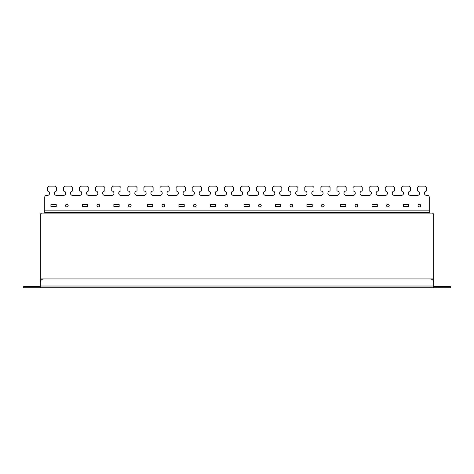 <?xml version="1.0" encoding="UTF-8"?>
<svg xmlns="http://www.w3.org/2000/svg" width="474" height="474" viewBox="0 0 474 474"><rect width="100%" height="100%" fill="white"/><g stroke="black" fill="none" stroke-linecap="round" stroke-linejoin="round"><path stroke-width="0.71" d="M129.775 204.247A1.327 1.327 0 0 0 128.448 205.574A1.327 1.327 0 0 0 129.775 206.901A1.327 1.327 0 0 0 131.102 205.574A1.327 1.327 0 0 0 129.775 204.247M98.308 204.247A1.327 1.327 0 0 0 96.98 205.574A1.327 1.327 0 0 0 98.308 206.901A1.327 1.327 0 0 0 99.635 205.574A1.327 1.327 0 0 0 98.308 204.247M66.84 204.247A1.327 1.327 0 0 0 65.513 205.574A1.327 1.327 0 0 0 66.84 206.901A1.327 1.327 0 0 0 68.161 205.574A1.327 1.327 0 0 0 66.84 204.247M226.305 204.247A1.327 1.327 0 0 0 224.978 205.574A1.327 1.327 0 0 0 226.305 206.901A1.327 1.327 0 0 0 227.633 205.574A1.327 1.327 0 0 0 226.305 204.247M194.838 204.247A1.327 1.327 0 0 0 193.511 205.574A1.327 1.327 0 0 0 194.838 206.901A1.327 1.327 0 0 0 196.159 205.574A1.327 1.327 0 0 0 194.838 204.247M163.364 204.247A1.327 1.327 0 0 0 162.043 205.574A1.327 1.327 0 0 0 163.364 206.901A1.327 1.327 0 0 0 164.691 205.574A1.327 1.327 0 0 0 163.364 204.247M419.36 204.247A1.327 1.327 0 0 0 418.032 205.574A1.327 1.327 0 0 0 419.36 206.901A1.327 1.327 0 0 0 420.687 205.574A1.327 1.327 0 0 0 419.36 204.247M387.892 204.247A1.327 1.327 0 0 0 386.565 205.574A1.327 1.327 0 0 0 387.892 206.901A1.327 1.327 0 0 0 389.219 205.574A1.327 1.327 0 0 0 387.892 204.247M356.424 204.247A1.327 1.327 0 0 0 355.097 205.574A1.327 1.327 0 0 0 356.424 206.901A1.327 1.327 0 0 0 357.751 205.574A1.327 1.327 0 0 0 356.424 204.247M322.835 204.247A1.327 1.327 0 0 0 321.508 205.574A1.327 1.327 0 0 0 322.835 206.901A1.327 1.327 0 0 0 324.157 205.574A1.327 1.327 0 0 0 322.835 204.247M291.362 204.247A1.327 1.327 0 0 0 290.041 205.574A1.327 1.327 0 0 0 291.362 206.901A1.327 1.327 0 0 0 292.689 205.574A1.327 1.327 0 0 0 291.362 204.247M259.894 204.247A1.327 1.327 0 0 0 258.567 205.574A1.327 1.327 0 0 0 259.894 206.901A1.327 1.327 0 0 0 261.221 205.574A1.327 1.327 0 0 0 259.894 204.247M426.612 195.412L427.495 195.412A1.766 1.766 0 0 1 429.26 197.178L429.26 212.648L44.74 212.648L44.74 213.087L42.085 213.087A1.766 1.766 0 0 0 40.32 214.858L40.32 278.943L433.68 278.943L433.68 214.858A1.766 1.766 0 0 0 431.915 213.087L429.26 213.087L429.26 212.648L44.74 212.648L44.74 197.178A1.766 1.766 0 0 1 46.505 195.412L47.388 195.412A2.21 2.21 0 0 0 49.598 193.202A2.21 2.21 0 0 0 47.388 190.992L47.388 187.455L48.715 186.128L55.257 186.128L56.584 187.455L56.584 190.992A2.21 2.21 0 0 0 54.374 193.202A2.21 2.21 0 0 0 56.584 195.412L63.48 195.412A2.21 2.21 0 0 0 65.69 193.202A2.21 2.21 0 0 0 63.48 190.992L63.48 187.455L64.802 186.128L71.343 186.128L72.67 187.455L72.67 190.992A2.21 2.21 0 0 0 70.46 193.202A2.21 2.21 0 0 0 72.67 195.412L79.567 195.412A2.21 2.21 0 0 0 81.777 193.202A2.21 2.21 0 0 0 79.567 190.992L79.567 187.455L80.894 186.128L87.435 186.128L88.762 187.455L88.762 190.992A2.21 2.21 0 0 0 86.552 193.202A2.21 2.21 0 0 0 88.762 195.412L95.653 195.412A2.21 2.21 0 0 0 97.863 193.202A2.21 2.21 0 0 0 95.653 190.992L95.653 187.455L96.98 186.128L103.522 186.128L104.849 187.455L104.849 190.992A2.21 2.21 0 0 0 102.639 193.202A2.21 2.21 0 0 0 104.849 195.412L111.746 195.412A2.21 2.21 0 0 0 113.95 193.202A2.21 2.21 0 0 0 111.746 190.992L111.746 187.455L113.067 186.128L119.608 186.128L120.935 187.455L120.935 190.992A2.21 2.21 0 0 0 118.725 193.202A2.21 2.21 0 0 0 120.935 195.412L127.832 195.412A2.21 2.21 0 0 0 130.042 193.202A2.21 2.21 0 0 0 127.832 190.992L127.832 187.455L129.159 186.128L135.7 186.128L137.022 187.455L137.022 190.992A2.21 2.21 0 0 0 134.812 193.202A2.21 2.21 0 0 0 137.022 195.412L143.918 195.412A2.21 2.21 0 0 0 146.128 193.202A2.21 2.21 0 0 0 143.918 190.992L143.918 187.455L145.245 186.128L151.787 186.128L153.114 187.455L153.114 190.992A2.21 2.21 0 0 0 150.904 193.202A2.21 2.21 0 0 0 153.114 195.412L160.005 195.412A2.21 2.21 0 0 0 162.215 193.202A2.21 2.21 0 0 0 160.005 190.992L160.005 187.455L161.332 186.128L167.873 186.128L169.2 187.455L169.2 190.992A2.21 2.21 0 0 0 166.99 193.202A2.21 2.21 0 0 0 169.2 195.412L176.097 195.412A2.21 2.21 0 0 0 178.307 193.202A2.21 2.21 0 0 0 176.097 190.992L176.097 187.455L177.418 186.128L183.959 186.128L185.287 187.455L185.287 190.992A2.21 2.21 0 0 0 183.077 193.202A2.21 2.21 0 0 0 185.287 195.412L192.183 195.412A2.21 2.21 0 0 0 194.393 193.202A2.21 2.21 0 0 0 192.183 190.992L192.183 187.455L193.511 186.128L200.052 186.128L201.379 187.455L201.379 190.992A2.21 2.21 0 0 0 199.169 193.202A2.21 2.21 0 0 0 201.379 195.412L208.27 195.412A2.21 2.21 0 0 0 210.48 193.202A2.21 2.21 0 0 0 208.27 190.992L208.27 187.455L209.597 186.128L216.138 186.128L217.465 187.455L217.465 190.992A2.21 2.21 0 0 0 215.255 193.202A2.21 2.21 0 0 0 217.465 195.412L224.362 195.412A2.21 2.21 0 0 0 226.572 193.202A2.21 2.21 0 0 0 224.362 190.992L224.362 187.455L225.683 186.128L232.224 186.128L233.552 187.455L233.552 190.992A2.21 2.21 0 0 0 231.342 193.202A2.21 2.21 0 0 0 233.552 195.412L240.448 195.412A2.21 2.21 0 0 0 242.658 193.202A2.21 2.21 0 0 0 240.448 190.992L240.448 187.455L241.776 186.128L248.317 186.128L249.638 187.455L249.638 190.992A2.21 2.21 0 0 0 247.428 193.202A2.21 2.21 0 0 0 249.638 195.412L256.535 195.412A2.21 2.21 0 0 0 258.745 193.202A2.21 2.21 0 0 0 256.535 190.992L256.535 187.455L257.862 186.128L264.403 186.128L265.73 187.455L265.73 190.992A2.21 2.21 0 0 0 263.52 193.202A2.21 2.21 0 0 0 265.73 195.412L272.621 195.412A2.21 2.21 0 0 0 274.831 193.202A2.21 2.21 0 0 0 272.621 190.992L272.621 187.455L273.948 186.128L280.49 186.128L281.817 187.455L281.817 190.992A2.21 2.21 0 0 0 279.607 193.202A2.21 2.21 0 0 0 281.817 195.412L288.713 195.412A2.21 2.21 0 0 0 290.923 193.202A2.21 2.21 0 0 0 288.713 190.992L288.713 187.455L290.041 186.128L296.582 186.128L297.903 187.455L297.903 190.992A2.21 2.21 0 0 0 295.693 193.202A2.21 2.21 0 0 0 297.903 195.412L304.8 195.412A2.21 2.21 0 0 0 307.01 193.202A2.21 2.21 0 0 0 304.8 190.992L304.8 187.455L306.127 186.128L312.668 186.128L313.995 187.455L313.995 190.992A2.21 2.21 0 0 0 311.785 193.202A2.21 2.21 0 0 0 313.995 195.412L320.886 195.412A2.21 2.21 0 0 0 323.096 193.202A2.21 2.21 0 0 0 320.886 190.992L320.886 187.455L322.213 186.128L328.755 186.128L330.082 187.455L330.082 190.992A2.21 2.21 0 0 0 327.872 193.202A2.21 2.21 0 0 0 330.082 195.412L336.978 195.412A2.21 2.21 0 0 0 339.188 193.202A2.21 2.21 0 0 0 336.978 190.992L336.978 187.455L338.3 186.128L344.841 186.128L346.168 187.455L346.168 190.992A2.21 2.21 0 0 0 343.958 193.202A2.21 2.21 0 0 0 346.168 195.412L353.065 195.412A2.21 2.21 0 0 0 355.275 193.202A2.21 2.21 0 0 0 353.065 190.992L353.065 187.455L354.392 186.128L360.933 186.128L362.255 187.455L362.255 190.992A2.21 2.21 0 0 0 360.05 193.202A2.21 2.21 0 0 0 362.255 195.412L369.151 195.412A2.21 2.21 0 0 0 371.361 193.202A2.21 2.21 0 0 0 369.151 190.992L369.151 187.455L370.478 186.128L377.02 186.128L378.347 187.455L378.347 190.992A2.21 2.21 0 0 0 376.137 193.202A2.21 2.21 0 0 0 378.347 195.412L385.238 195.412A2.21 2.21 0 0 0 387.448 193.202A2.21 2.21 0 0 0 385.238 190.992L385.238 187.455L386.565 186.128L393.106 186.128L394.433 187.455L394.433 190.992A2.21 2.21 0 0 0 392.223 193.202A2.21 2.21 0 0 0 394.433 195.412L401.33 195.412A2.21 2.21 0 0 0 403.54 193.202A2.21 2.21 0 0 0 401.33 190.992L401.33 187.455L402.657 186.128L409.198 186.128L410.52 187.455L410.52 190.992A2.21 2.21 0 0 0 408.31 193.202A2.21 2.21 0 0 0 410.52 195.412L417.416 195.412A2.21 2.21 0 0 0 419.626 193.202A2.21 2.21 0 0 0 417.416 190.992L417.416 187.455L418.743 186.128L425.285 186.128L426.612 187.455L426.612 190.992A2.21 2.21 0 0 0 424.402 193.202A2.21 2.21 0 0 0 426.612 195.412M40.32 286.456L40.32 282.48A3.537 3.537 0 0 1 43.857 278.943L430.143 278.943A3.537 3.537 0 0 1 433.68 282.48L433.68 286.456L450.3 286.456L450.3 287.783L23.7 287.783L23.7 286.456L40.32 286.456L40.32 287.783M433.68 286.456L433.68 287.783M50.937 287.783L52.116 287.783M66.656 287.783L68.854 287.783M84.413 287.795L84.923 287.783M82.784 287.795L84.793 287.783M258.638 287.783L259.752 287.783M260.819 287.783L263.088 287.783M98.835 287.783L101.098 287.783M115.004 287.795L117.143 287.783M131.049 287.783L133.318 287.783M147.141 287.783L149.316 287.783M163.228 287.783L163.773 287.795M164.911 287.795L165.45 287.783M163.358 287.783L165.319 287.783M179.314 287.783L181.578 287.783M194.287 287.783L195.401 287.783M196.509 287.783L198.73 287.783M210.403 287.783L211.582 287.783M213.081 287.783L214.26 287.783M226.465 287.783L227.573 287.783M228.646 287.783L230.826 287.783M242.552 287.783L243.666 287.783M246.403 287.795L246.913 287.783M244.774 287.795L246.782 287.783M274.73 287.783L275.838 287.783M276.994 287.795L279.133 287.783M290.846 287.783L292.025 287.783M293.205 287.783L295.604 287.783M306.903 287.783L308.017 287.783M309.125 287.783L311.305 287.783M322.995 287.783L324.103 287.783M325.217 287.783L325.756 287.795M326.9 287.795L327.439 287.783M325.342 287.783L327.309 287.783M339.082 287.783L340.19 287.783M341.304 287.783L343.567 287.783M354.83 287.783L357.005 287.783M357.39 287.783L359.612 287.783M370.917 287.783L373.097 287.783M373.779 287.783L374.893 287.783M387.003 287.783L389.184 287.783M389.527 287.783L391.702 287.783M403.101 287.783L405.412 287.783M407.545 287.795L408.084 287.783M405.821 287.795L407.948 287.783M419.188 287.783L421.499 287.783M421.86 287.783L424.266 287.783M435.962 287.872L433.449 287.783M433.449 287.872L433.147 287.783M449.814 287.783L448.943 287.783M448.641 287.783L447.243 287.783M446.958 287.872L445.957 287.783M445.957 287.872L445.59 287.783M445.341 287.783L444.298 287.783M444.156 287.783L443.279 287.783M441.756 287.872L442.923 287.872L441.756 287.783M442.189 287.872L441.809 287.872M442.781 287.783L442.402 287.872M441.324 287.783L439.866 287.783M439.629 287.783L438.237 287.783M437.543 287.783L437.929 287.783M437.247 287.783L435.849 287.872M433.147 287.872L432.27 287.783M432.27 287.872L429.077 287.783M119.17 206.593L119.17 204.561L113.867 204.561L113.867 206.593L119.17 206.593M87.696 206.593L87.696 204.561L82.393 204.561L82.393 206.593L87.696 206.593M56.228 206.593L56.228 204.561L50.925 204.561L50.925 206.593L56.228 206.593M215.694 206.593L215.694 204.561L210.391 204.561L210.391 206.593L215.694 206.593M184.226 206.593L184.226 204.561L178.923 204.561L178.923 206.593L184.226 206.593M152.758 206.593L152.758 204.561L147.455 204.561L147.455 206.593L152.758 206.593M408.754 206.593L408.754 204.561L403.451 204.561L403.451 206.593L408.754 206.593M377.286 206.593L377.286 204.561L371.983 204.561L371.983 206.593L377.286 206.593M345.819 206.593L345.819 204.561L340.51 204.561L340.51 206.593L345.819 206.593M312.224 206.593L312.224 204.561L306.921 204.561L306.921 206.593L312.224 206.593M280.756 206.593L280.756 204.561L275.453 204.561L275.453 206.593L280.756 206.593M249.288 206.593L249.288 204.561L243.986 204.561L243.986 206.593L249.288 206.593M433.68 278.943L433.68 286.018L40.32 286.018L40.32 278.943M44.74 213.087L429.26 213.087M44.74 210.877L429.26 210.877M433.68 280.715L433.206 280.715M40.794 280.715L40.32 280.715"/></g></svg>
